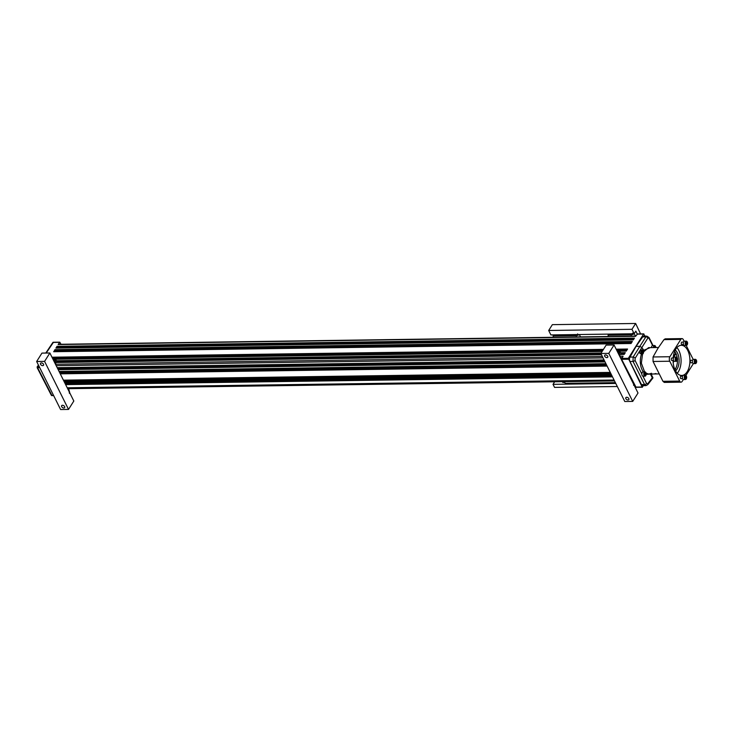 <?xml version="1.0" encoding="UTF-8"?>
<svg xmlns="http://www.w3.org/2000/svg" width="733" height="733" viewBox="0 0 733 733"><rect width="100%" height="100%" fill="white"/><g stroke="black" fill="none" stroke-linecap="round" stroke-linejoin="round"><path stroke-width="1.1" d="M631.14 336.181L631.727 333.781M608.024 336.502L608.619 334.101M633.239 333.753A0.88 0.495 -90.8 0 1 632.377 334.367L632.084 333.772M576.175 336.96L576.761 334.56M553.067 337.29L553.653 334.889M578.273 334.532A0.88 0.495 -90.8 0 1 577.412 335.146L577.118 334.55M634.237 333.643L635.474 336.117M579.327 334.523L580.509 336.896M615.738 383.377L565.784 384.083L565.427 383.359L615.381 382.653L565.225 383.341L615.372 382.626M637.252 333.973L635.832 331.124L634.173 333.744L631.965 329.3L635.639 323.473L552.352 324.655L548.687 330.482L631.965 329.3M548.687 330.482L550.895 334.926L634.173 333.744M635.639 323.473L640.578 333.927M615.775 383.451L553.03 384.339L554.56 387.4L617.305 386.511M554.643 381.783L553.03 384.339M600.84 353.489L606.136 345.096L614.062 344.986L638.012 393.016L632.716 401.409L624.791 401.519L600.84 353.489L608.775 353.379L632.716 401.409M626.669 397.277A1.796 1.127 32.2 0 1 628.465 398.101A1.796 1.127 32.2 0 1 628.859 399.586A1.796 1.127 32.2 0 1 626.742 399.586A1.796 1.127 32.2 0 1 625.826 397.671A1.796 1.127 32.2 0 1 626.669 397.277M606.897 357.622A1.796 1.127 32.2 0 1 605.091 356.797A1.796 1.127 32.2 0 1 604.707 355.313A1.796 1.127 32.2 0 1 606.823 355.322A1.796 1.127 32.2 0 1 607.739 357.228A1.796 1.127 32.2 0 1 606.897 357.622M614.062 344.986L608.775 353.379M36.65 361.497L41.937 353.104L49.871 352.994L73.822 401.024L68.526 409.417L60.601 409.527L36.65 361.497L44.585 361.387L68.526 409.417M62.479 405.285A1.796 1.127 32.2 0 1 64.275 406.109A1.796 1.127 32.2 0 1 64.669 407.594A1.796 1.127 32.2 0 1 62.552 407.594A1.796 1.127 32.2 0 1 61.636 405.679A1.796 1.127 32.2 0 1 62.479 405.285M42.706 365.63A1.796 1.127 32.2 0 1 40.901 364.805A1.796 1.127 32.2 0 1 40.517 363.33A1.796 1.127 32.2 0 1 42.633 363.33A1.796 1.127 32.2 0 1 43.549 365.236A1.796 1.127 32.2 0 1 42.706 365.63M49.871 352.994L44.585 361.387M674.626 351.419A10.922 6.111 -90.8 0 1 675.762 353.104L673.233 357.118M675.45 353.599L676 353.59A10.922 6.111 -90.8 0 1 677.237 357.786A1.887 1.054 89.2 0 0 675.835 357.759A1.887 1.054 89.2 0 0 675.771 360.434A1.887 1.054 89.2 0 0 677.265 360.554A1.887 1.054 89.2 0 0 677.228 357.777L677.109 357.594A2.135 1.191 89.2 0 0 676.302 357.044A2.135 1.191 89.2 0 0 675.533 357.576A2.135 1.191 89.2 0 0 675.221 359.94A2.135 1.191 89.2 0 0 676.357 361.314A2.135 1.191 89.2 0 0 677.155 360.746A2.135 1.191 89.2 0 0 677.21 360.645M677.448 360.141A10.922 6.111 -90.8 0 1 674.891 369.542M676 353.59L673.242 357.97M673.6 360.663A4.022 2.245 -90.8 0 1 673.206 362.862M564.383 381.646L565.225 383.341M564.776 382.434L562.77 382.434L562.394 381.673M562.77 382.434L564.758 382.406M696.112 360.691L695.764 362.633L694.985 361.085L695.48 360.306L696.112 360.691L695.232 360.7M696.323 362.881A1.887 1.054 89.2 0 0 696.35 362.844A1.887 1.054 89.2 0 0 696.313 360.068A1.887 1.054 89.2 0 0 694.857 360.15A1.887 1.054 89.2 0 0 694.866 362.762A1.887 1.054 89.2 0 0 696.323 362.881M696.249 359.985A2.135 1.191 89.2 0 0 696.194 359.885A2.135 1.191 89.2 0 0 695.379 359.335L693.51 359.362A2.135 1.191 89.2 0 0 692.346 361.516A2.135 1.191 89.2 0 0 693.565 363.632L695.443 363.605A2.135 1.191 89.2 0 0 696.213 363.073A2.135 1.191 89.2 0 0 696.24 363.037A2.135 1.191 89.2 0 0 696.295 362.936M695.379 359.335A2.135 1.191 89.2 0 0 694.215 361.488A2.135 1.191 89.2 0 0 695.443 363.605M695.095 360.92L695.214 361.864L696.249 361.845M695.095 361.955A1.026 0.577 89.2 0 0 695.067 360.957M676.046 359.958L676.403 358.016L677.173 359.555L676.678 360.343L676.046 359.958M676.302 357.044L674.424 357.072A2.135 1.191 89.2 0 0 673.654 357.603A2.135 1.191 89.2 0 0 673.352 359.967A2.135 1.191 89.2 0 0 674.488 361.342L676.357 361.314M676.147 358.41L677.026 358.4M676.018 358.629L676.128 359.573L677.173 359.555M676.009 359.665A1.026 0.577 89.2 0 0 675.982 358.666M686.106 342.393L686.757 342.164L687.197 343.053L686.354 344.4L686.106 342.393M687.334 342.045A1.887 1.054 89.2 0 0 687.242 341.88A1.887 1.054 89.2 0 0 685.776 341.981A1.887 1.054 89.2 0 0 685.813 344.602A1.887 1.054 89.2 0 0 687.279 344.666A1.887 1.054 89.2 0 0 687.334 342.045M687.188 341.798A2.135 1.191 89.2 0 0 687.123 341.697A2.135 1.191 89.2 0 0 686.317 341.147L684.439 341.175A2.135 1.191 89.2 0 0 683.275 343.328A2.135 1.191 89.2 0 0 684.503 345.445L686.372 345.417A2.135 1.191 89.2 0 0 687.169 344.849A2.135 1.191 89.2 0 0 687.224 344.748M686.317 341.147A2.135 1.191 89.2 0 0 685.153 343.301A2.135 1.191 89.2 0 0 686.372 345.417M687.197 343.053L686.033 342.815M686.161 343.071L686.033 343.768A1.026 0.577 89.2 0 0 686.024 342.852M686.244 344.189L686.995 344.171M686.051 378.255L685.401 378.485L684.961 377.587L685.804 376.24L686.051 378.255L685.291 378.265M684.824 378.604A1.887 1.054 89.2 0 0 686.335 378.741A1.887 1.054 89.2 0 0 686.299 375.965A1.887 1.054 89.2 0 0 684.851 376.02A1.887 1.054 89.2 0 0 684.824 378.604M686.235 375.873A2.135 1.191 89.2 0 0 686.18 375.772A2.135 1.191 89.2 0 0 685.364 375.232L683.495 375.259A2.135 1.191 89.2 0 0 682.423 376.515A2.135 1.191 89.2 0 0 682.634 378.796A2.135 1.191 89.2 0 0 683.55 379.529L685.428 379.502A2.135 1.191 89.2 0 0 686.225 378.924A2.135 1.191 89.2 0 0 686.28 378.833M685.364 375.232A2.135 1.191 89.2 0 0 684.301 376.487A2.135 1.191 89.2 0 0 684.512 378.769A2.135 1.191 89.2 0 0 685.428 379.502M685.089 377.843L685.08 376.89M685.208 377.147L686.253 377.129M685.08 377.834A1.026 0.577 89.2 0 0 685.08 376.936M675.267 350.026A11.563 6.469 -90.8 0 1 679.106 360.425A11.563 6.469 -90.8 0 1 675.56 370.916M675.908 367.948L675.652 368.809A11.563 6.469 -90.8 0 1 675.12 369.643L675.001 369.808M677.255 373.28A15.081 8.429 89.2 0 0 676.889 347.616M673.068 360.48A15.081 8.429 89.2 0 0 681.717 375.47A15.081 8.429 89.2 0 0 689.936 360.269A15.081 8.429 89.2 0 0 681.287 345.307A15.081 8.429 89.2 0 0 675.835 349.036A15.081 8.429 89.2 0 0 673.151 357.97M681.974 342.091A1.255 0.706 89.2 0 0 681.956 342.091A1.255 0.706 89.2 0 0 681.269 343.356A1.255 0.706 89.2 0 0 681.992 344.602A1.255 0.706 89.2 0 0 682.011 344.602M691.036 360.279A1.255 0.706 89.2 0 0 691.017 360.279A1.255 0.706 89.2 0 0 690.339 361.543A1.255 0.706 89.2 0 0 691.054 362.789A1.255 0.706 89.2 0 0 691.072 362.789M682.542 376.148L680.994 376.166A1.255 0.706 89.2 0 0 681.003 376.166A1.255 0.706 89.2 0 0 680.38 376.909A1.255 0.706 89.2 0 0 680.508 378.255A1.255 0.706 89.2 0 0 681.039 378.686A1.255 0.706 89.2 0 0 681.058 378.686L682.579 378.659M671.959 357.988A1.255 0.706 89.2 0 0 671.941 357.988A1.255 0.706 89.2 0 0 671.483 358.3A1.255 0.706 89.2 0 0 671.309 359.692A1.255 0.706 89.2 0 0 671.978 360.499A1.255 0.706 89.2 0 0 671.996 360.499L673.508 360.471M684.118 341.257L683.339 339.691A3.189 1.787 89.2 0 0 681.974 338.6A3.189 1.787 89.2 0 0 680.82 339.388L669.889 356.733A3.189 1.787 89.2 0 0 669.76 361.232L679.656 381.078A3.189 1.787 89.2 0 0 681.03 382.168A3.189 1.787 89.2 0 0 682.176 381.38L683.367 379.502M685.914 375.452L693.106 364.035A3.189 1.787 89.2 0 0 693.336 363.595M693.189 359.445L686.198 345.426M681.974 338.6L665.216 338.838L663.979 339.626L657.941 348.312L653.048 356.971L653.057 361.47L662.953 381.316L664.272 382.406L681.03 382.168M658.5 347.506L648.549 347.644L643.565 351.877M642.529 354.103L641.366 363.183L644.6 371.888M646.103 373.207L648.925 374.059L651.536 373.271M644.179 350.905L641.861 347.543L639.946 350.594L639.882 353.425L642.346 354.131A2.135 1.191 -90.8 0 1 641.43 353.407A2.135 1.191 -90.8 0 1 641.219 351.125A2.135 1.191 -90.8 0 1 642.291 349.861A2.135 1.191 -90.8 0 1 643.098 350.411A2.135 1.191 -90.8 0 1 643.153 350.493L650.281 347.625M650.4 374.077L646.204 374.361M651.069 374.022L652.956 377.816L652.315 377.825L650.538 374.27M653.726 373.986L651.243 374.022M653.809 374.013L655.943 373.537M653.396 347.579A2.135 1.191 -90.8 0 1 653.79 346.049A2.135 1.191 -90.8 0 1 654.56 345.518L652.654 345.545A2.135 1.191 -90.8 0 0 651.884 346.077A2.135 1.191 -90.8 0 0 651.591 346.801L651.518 347.607M654.56 345.518A2.135 1.191 -90.8 0 1 655.375 346.068A2.135 1.191 -90.8 0 1 655.421 346.15M645.837 375.498A2.135 1.191 -90.8 0 1 645.791 375.58A2.135 1.191 -90.8 0 1 645.764 375.626A2.135 1.191 -90.8 0 1 644.994 376.157L643.088 376.185A2.135 1.191 -90.8 0 1 641.879 374.361A2.135 1.191 -90.8 0 1 642.694 371.998L643.299 371.952C640.028 366.812 639.433 360.773 641.494 353.837M642.694 371.998L643.299 371.952M644.994 376.157A2.135 1.191 -90.8 0 1 643.766 374.032A2.135 1.191 -90.8 0 1 644.93 371.888A2.135 1.191 -90.8 0 1 645.746 372.428A2.135 1.191 -90.8 0 1 645.791 372.511M642.291 349.861L640.074 350.392M643.189 353.48A2.135 1.191 -90.8 0 1 643.143 353.563A2.135 1.191 -90.8 0 1 642.346 354.131M652.956 377.816L652.077 378.42M642.914 376.157L646.561 383.478L647.798 383.671A1.658 1.035 37.7 0 1 647.78 384.642L652.828 378.109M645.159 336.172L643.62 334.037L628.318 358.318L642.145 387.006L643.537 385.65M642.731 336.878L645.865 336.832A1.658 1.136 32.3 0 1 647.862 338.06L641.861 347.543L639.872 346.315L645.865 336.832L646.909 336.154L643.812 336.19A3.189 1.787 -90.8 0 0 642.731 336.878L636.07 346.37L630.004 357.081L633.138 357.035L639.872 346.315L636.07 346.37M653.699 347.579A1.924 1.072 -90.8 0 1 654.047 346.205A1.924 1.072 -90.8 0 1 655.476 346.223A1.924 1.072 -90.8 0 1 655.843 347.543M645.865 375.461A1.924 1.072 -90.8 0 1 644.371 375.342A1.924 1.072 -90.8 0 1 644.353 372.676A1.924 1.072 -90.8 0 1 645.846 372.584A1.924 1.072 -90.8 0 1 645.883 375.424A1.924 1.072 -90.8 0 1 645.865 375.461M639.946 350.594L635.135 358.263A1.658 0.944 -147.9 0 0 633.138 357.035L633.019 361.424L629.949 361.47L641.467 384.568L644.536 384.532L633.019 361.424A1.658 0.898 153.5 0 0 635.044 360.37L641.861 374.05M647.78 384.642L645.929 385.622L644.536 384.532A1.658 0.898 153.5 0 0 646.561 383.478M641.696 353.26A1.924 1.072 -90.8 0 1 641.732 350.631A1.924 1.072 -90.8 0 1 643.198 350.566A1.924 1.072 -90.8 0 1 643.244 353.407A1.924 1.072 -90.8 0 1 641.696 353.26M637.426 334.129L635.557 336.355L58.145 344.556A1.008 0.559 -90.8 0 1 58.512 344.308L635.713 336.117M619.678 356.238L623.059 356.192L621.63 359.317L635.987 387.161M645.929 385.622L642.832 385.659A3.189 1.787 -90.8 0 1 641.467 384.568M629.949 361.47A3.189 1.787 -90.8 0 1 630.004 357.081M655.394 347.552L654.972 346.526L654.175 347.57M645.791 373.784L645.342 372.895L644.692 373.124L644.939 375.14L645.791 373.784L644.619 373.537M642.639 353.159L642.988 351.217L642.355 350.832L641.861 351.611L642.639 353.159M651.353 374.6A1.759 0.953 -26.5 0 0 651.866 374.316M620.576 352.738L625.276 352.674L624.177 354.424L620.356 354.479M616.169 349.201L627.567 349.036L626.257 351.116L617.47 351.235M53.784 351.703L54.948 349.632L55.112 350.154L632.057 341.917L55.021 350.081M54.948 349.632L632.359 341.431L631.049 343.511L53.637 351.712M55.928 348.074L57.027 346.324L634.439 338.124L633.339 339.874L55.928 348.074L633.349 339.855M58.145 344.556L59.776 342.174L60.986 344.272M51.915 395.444L37.557 367.609L38.51 365.236M46.188 353.049L53.353 342.421M59.364 372.034L606.218 364.274M63.707 380.739L610.552 372.969M65.145 383.625L611.991 375.864M65.264 383.863L612.11 376.102M65.64 384.614L612.486 376.854M67.216 387.784L614.071 380.024M654.377 347.442L655.421 347.424M644.619 374.508L644.747 373.803M644.829 374.92L645.581 374.911M641.98 352.564L643.125 352.381M642.108 351.226L642.988 351.217M642.09 352.39L641.971 351.437M651.371 374.645A1.585 0.852 -26.5 0 0 651.967 374.297M57.238 346.846L634.109 338.655L57.266 346.874L57.027 346.324M57.531 348.038L57.678 346.865M55.415 350.145L55.717 351.629M45.803 353.049L52.629 342.824M51.237 395.05L37.154 367.645L38.345 364.897M632.396 333.772L633.01 333.762M577.43 334.55L578.044 334.541M632.891 334.23L632.222 333.772M577.925 335.018L577.256 334.55M631.177 334.853L608.06 335.183M576.211 335.632L553.103 335.961M631.269 334.505L608.161 334.834M576.303 335.283L553.195 335.613M633.376 383.716L632.57 381.261L633.569 383.423A3.518 2.208 -147.8 0 0 633.559 383.414L633.559 383.414M620.32 352.353L618.881 353.966L617.965 352.124L619.275 354.012L620.109 352.106L621.364 354.442L620.32 352.353L618.881 353.828L620.017 352.17L618.075 352.197L620.091 352.115M617.965 352.124L617.965 352.124A3.518 2.208 -147.8 0 0 617.012 350.887A3.518 2.208 -147.8 0 1 617.965 352.124L618.881 353.966M619.486 355.853L620.301 354.46M620.338 352.252L621.428 354.442M633.853 384.669A3.518 2.208 -147.8 0 0 633.569 383.423L633.385 383.726M632.68 381.013L633.569 383.423M57.165 362.45L56.148 360.26L53.885 360.205M56.194 362.294L55.259 363.788L56.267 362.469M55.085 362.02L56.129 360.37L55.085 362.02L53.582 360.434M53.683 359.967L53.775 360.132A3.518 2.208 -147.8 0 0 52.813 358.895M52.776 358.822A3.262 2.052 32.2 0 1 53.518 359.692M54.691 361.836L52.712 358.684M69.662 392.677A3.518 2.208 -147.8 0 0 69.378 391.431L68.609 388.682L68.462 389.589M69.186 391.734L69.443 393.355M69.296 391.275L68.407 389.434M653.048 356.971L669.889 356.733M663.979 339.626L680.82 339.388M653.057 361.47L669.76 361.232M662.953 381.316L679.656 381.078M652.608 345.555L648.98 338.252L647.862 338.06M635.135 358.263L635.044 360.37M647.798 383.671L652.315 377.825M653.011 345.545L649.053 337.592A1.658 0.898 153.5 0 1 648.98 338.252M635.484 387.097L642.145 387.006M56.075 362.487L601.463 354.745L56.175 362.469M56.386 360.746L601.142 353.013M53.271 359.252L602.123 351.455M51.97 357.209L603.433 349.375M636.959 334.129L643.62 334.037M59.547 342.329L52.886 342.421M39.234 366.683L37.172 366.747M55.488 364.246L602.334 356.485M621.657 358.419L628.318 358.318M621.63 359.317L628.291 359.225M622.161 357.622L620.375 357.649M603.039 357.896L56.184 365.657M57.192 367.682L604.056 359.94M57.705 368.708L604.56 360.938M57.843 368.983L604.698 361.222M57.962 369.221L604.807 361.461L57.953 369.203M58.145 369.579L604.991 361.818M58.191 369.679L605.046 361.919M59.08 371.466L605.934 363.696M59.089 371.484L605.944 363.724M59.171 371.64L606.017 363.88M59.309 371.924L606.164 364.164M59.529 372.355L606.374 364.594M59.666 372.639L606.512 364.869M60.051 373.409L606.906 365.648M60.124 373.555L606.979 365.794M60.271 373.839L607.116 366.079M63.414 380.161L610.268 372.401L63.432 380.18M63.505 380.345L610.36 372.575M63.652 380.619L610.497 372.859M63.863 381.05L610.708 373.289M64 381.334L610.855 373.573M64.605 382.534L611.45 374.774M67.5 388.343L614.346 380.583M64.467 382.26L611.313 374.49M64.394 382.113L611.24 374.352M39.683 367.572L37.557 367.609M53.527 395.362L51.411 395.389M57.027 346.425L634.375 338.234M57.861 347.24L633.853 339.067M57.852 347.524L633.669 339.352M54.938 349.916L632.176 341.715M55.882 351.089L631.425 342.925M55.873 351.373L631.241 343.209M52.116 357.484L603.25 349.668M616.306 349.476L627.384 349.32M52.199 357.658L603.14 349.833M616.389 349.65L627.283 349.494L616.398 349.668M52.208 357.677L603.131 349.861M52.849 358.666L602.499 350.869M617.039 350.658L626.633 350.521M53.069 358.95L602.315 351.153M617.259 350.942L626.449 350.814M56.441 360.856L601.078 353.123M620.631 352.839L625.212 352.775M56.652 361.268L600.877 353.572M620.842 353.26L624.947 353.196L620.842 353.269M56.844 361.671L601.069 353.947M621.043 353.663L624.69 353.608M56.991 361.946L601.207 354.222M621.181 353.938L624.507 353.892M632.588 333.112L632.442 334.468M577.622 333.891L577.476 335.247M626.294 351.061L617.424 351.189A3.179 3.179 0 0 0 616.755 350.374M617.983 352.014L616.902 350.676M618.038 352.142L620.109 352.106M633.587 383.313L633.633 385.338M53.225 359.188A3.179 3.179 0 0 0 52.565 358.382M53.848 360.15L56.148 360.26L57.238 362.45M55.296 363.87L56.111 362.469M691.045 362.789L692.593 362.762M691.008 360.279L692.557 360.251M671.923 357.988L673.471 357.961M681.974 344.602L683.523 344.583M681.937 342.091L683.486 342.073M659.26 373.912L648.925 374.059M644.93 371.888L643.052 371.915M649.053 337.592L646.909 336.154M635.758 387.317L642.42 387.216M637.188 333.973L643.849 333.881M59.116 371.53L605.962 363.77M60.033 373.363L606.878 365.602M63.45 380.225L610.305 372.465M67.674 388.692L614.52 380.931M64.367 382.058L611.212 374.297M53.637 395.582L51.686 395.609M59.776 342.174L53.115 342.265M57.266 346.874L634.091 338.683M53.711 351.657L631.076 343.465M55.112 350.154L632.029 341.963M53.234 359.197L602.15 351.409M52.235 357.731L603.103 349.907M616.426 349.723L627.237 349.568M620.365 354.46L624.186 354.406M620.851 353.288L624.928 353.224"/></g></svg>
